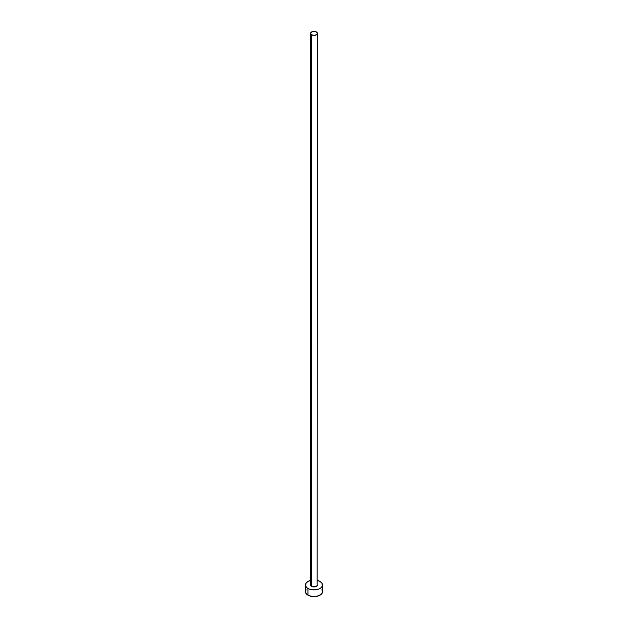 <?xml version="1.0" encoding="UTF-8"?>
<svg xmlns="http://www.w3.org/2000/svg" width="628" height="628" viewBox="0 0 628 628"><rect width="100%" height="100%" fill="white"/><g stroke="black" fill="none" stroke-linecap="round" stroke-linejoin="round"><path stroke-width="0.94" d="M310.577 33.37L311.582 34.768L314 35.349L316.418 34.768L317.423 33.37L316.418 31.981L314 31.4L311.582 31.981L310.577 33.37L310.577 584.966A3.423 1.97 0 0 0 311.582 586.364L311.582 34.768A3.423 1.97 180 0 1 310.577 33.37A3.423 1.97 180 0 1 312.689 31.549A3.423 1.97 180 0 1 316.418 31.981A3.423 1.97 180 0 1 317.423 33.37A3.423 1.97 180 0 1 315.311 35.199A3.423 1.97 180 0 1 311.582 34.768L311.582 586.364A3.423 1.97 0 0 0 315.311 586.788A3.423 1.97 0 0 0 317.423 584.966L316.418 586.364L312.689 586.788L310.844 585.72L310.844 584.213M317.423 580.445A8.549 4.938 180 0 1 320.045 581.473A8.549 4.938 180 0 1 322.549 584.966A8.549 4.938 180 0 1 317.273 589.527A8.549 4.938 180 0 1 307.956 588.452L307.956 595.156A8.549 4.938 0 0 0 317.273 596.223A8.549 4.938 0 0 0 322.549 591.662L321.897 589.778M306.103 589.778L305.451 591.662A8.549 4.938 0 0 0 307.956 595.156L307.956 588.452A8.549 4.938 180 0 1 305.451 584.966A8.549 4.938 180 0 1 310.577 580.445M310.727 580.405L307.956 581.473L306.103 583.074L305.616 585.932L306.896 587.706L309.251 589.072L314 589.904L318.749 589.072L321.104 587.706L322.384 585.932L321.897 583.074L320.045 581.473L317.273 580.405M317.156 584.213L317.423 33.37M305.451 584.966L305.451 591.662L306.103 593.554L309.251 595.768L314 596.6L318.749 595.768L321.897 593.554L322.549 591.662L322.549 584.966"/></g></svg>
